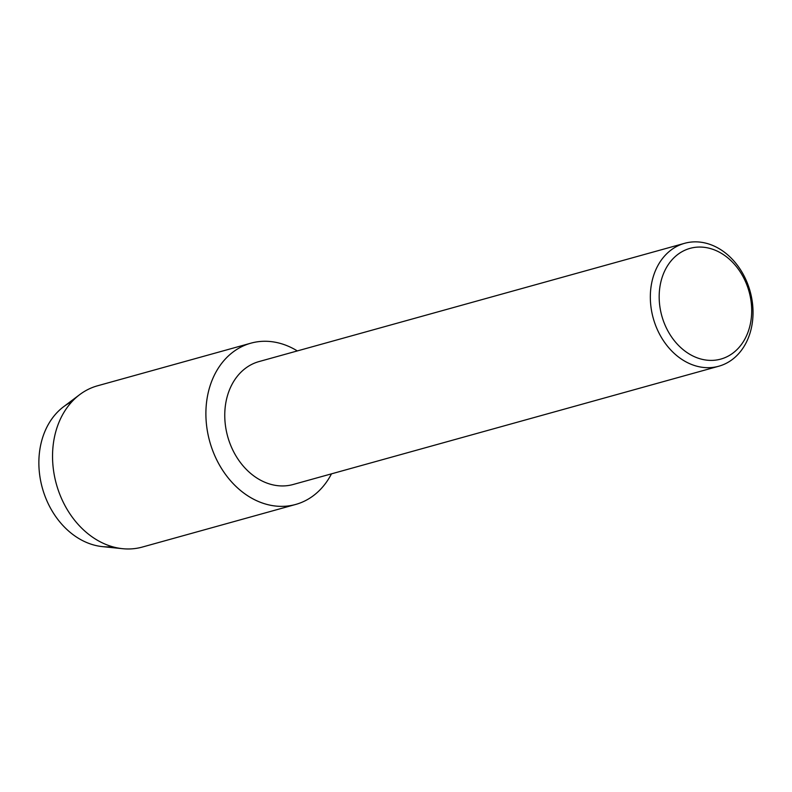<?xml version="1.0" encoding="UTF-8"?>
<svg xmlns="http://www.w3.org/2000/svg" width="792" height="792" viewBox="0 0 792 792"><rect width="100%" height="100%" fill="white"/><g stroke="black" fill="none" stroke-linecap="round" stroke-linejoin="round"><path stroke-width="1.19" d="M112.246 546.658A75.963 59.865 -105.5 0 1 39.62 474.507A75.963 59.865 -105.5 0 1 71.953 401.663M718.76 366.231L293.188 484.486A63.786 50.262 -105.5 0 1 225.393 425.175A63.786 50.262 -105.5 0 1 259.033 361.568L684.605 243.312A63.786 50.262 -105.5 0 1 752.4 302.633A63.786 50.262 -105.5 0 1 718.76 366.231A63.786 50.262 -105.5 0 1 650.965 306.91A63.786 50.262 -105.5 0 1 684.605 243.312M331.472 473.854A83.685 65.944 -105.5 0 1 260.865 502.465A83.685 65.944 -105.5 0 1 206.722 426.631A83.685 65.944 -105.5 0 1 297.317 350.925A83.685 65.944 -105.5 0 0 250.856 343.183A83.685 65.944 -105.5 0 0 206.722 426.631A83.685 65.944 -105.5 0 0 295.673 504.454A83.685 65.944 -105.5 0 0 331.472 473.854M751.123 301.802A57.46 45.283 -105.5 0 1 712.691 360.37A57.46 45.283 -105.5 0 1 659.746 305.663A57.46 45.283 -105.5 0 1 698.178 247.084A57.46 45.283 -105.5 0 1 751.123 301.802M295.673 504.454L142.312 547.064A83.685 65.944 -105.5 0 1 122.582 548.688L102.455 546.628A75.963 59.865 -105.5 0 1 39.62 474.507A75.963 59.865 -105.5 0 1 63.578 406.742L79.764 394.584A83.685 65.944 -105.5 0 1 97.505 385.803L250.856 343.183M122.582 548.688A83.685 65.944 -105.5 0 1 53.371 469.24A83.685 65.944 -105.5 0 1 79.764 394.584"/></g></svg>
